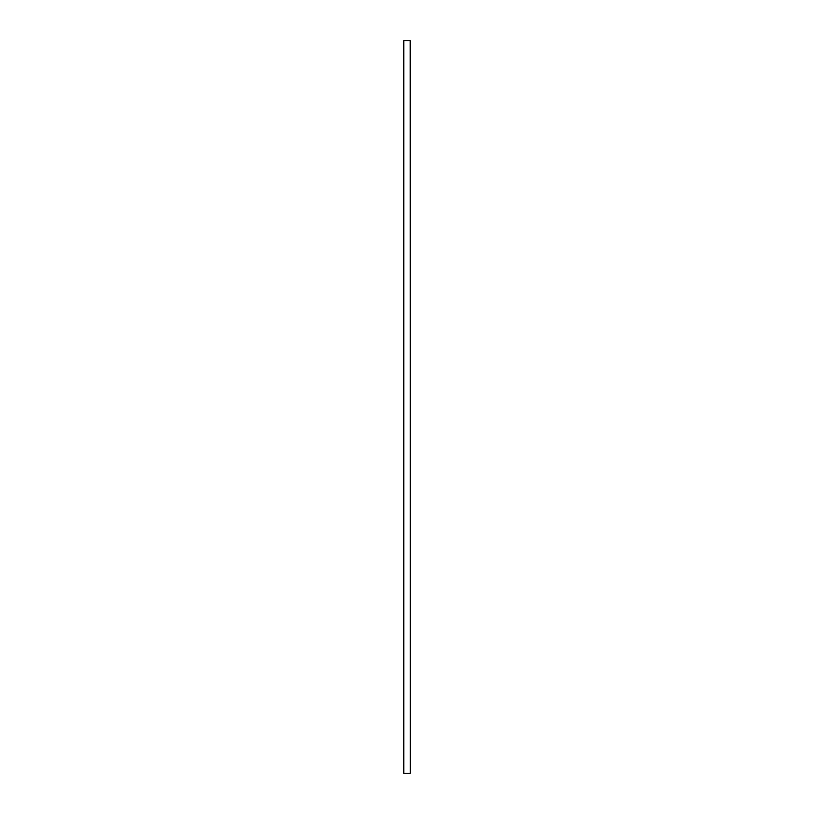 <?xml version="1.0" encoding="UTF-8"?>
<svg xmlns="http://www.w3.org/2000/svg" width="814" height="814" viewBox="0 0 814 814"><rect width="100%" height="100%" fill="white"/><g stroke="black" fill="none" stroke-linecap="round" stroke-linejoin="round"><path stroke-width="1.22" d="M410.154 773.3L403.703 773.3L403.703 40.7L410.297 40.7L410.297 773.3L410.154 40.7M403.846 773.3L403.846 40.7"/></g></svg>
